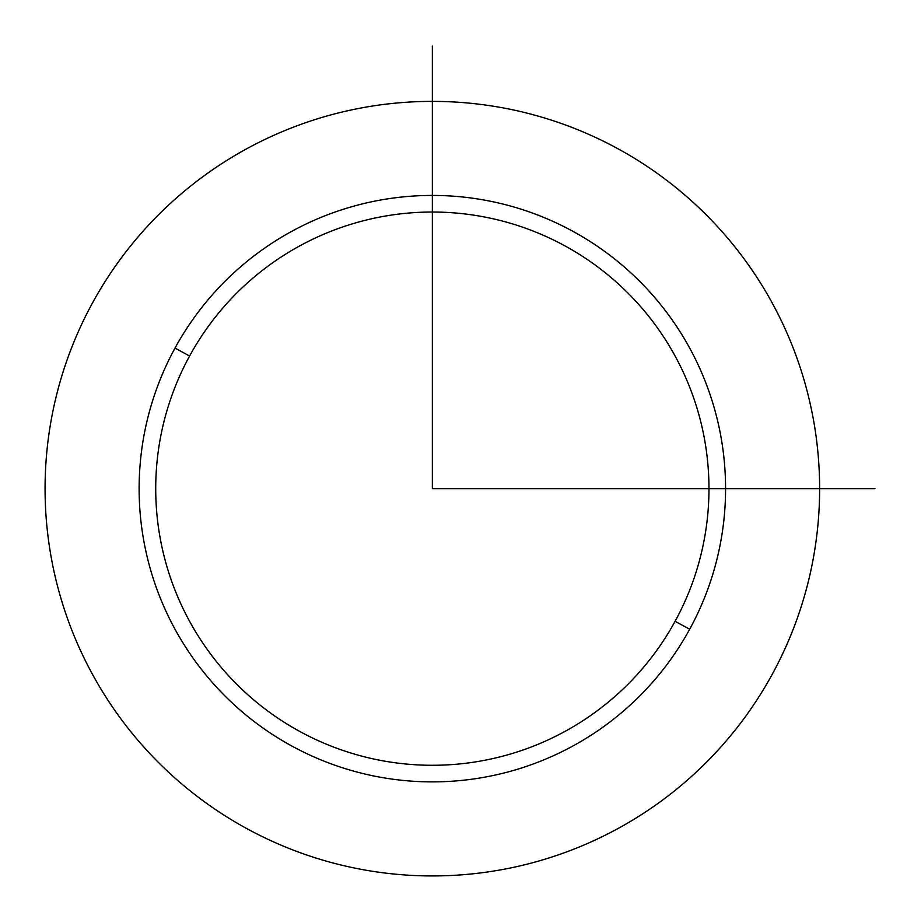 <?xml version="1.0" encoding="UTF-8"?>
<svg xmlns="http://www.w3.org/2000/svg" width="921" height="921" viewBox="0 0 921 921"><rect width="100%" height="100%" fill="white"/><g stroke="black" fill="none" stroke-linecap="round" stroke-linejoin="round"><path stroke-width="1.38" d="M772.212 674.333A387.281 387.281 0 0 0 618.014 148.788A387.281 387.281 0 0 0 92.48 302.986A387.281 387.281 0 0 0 246.678 828.532A387.281 387.281 0 0 0 772.212 674.333A387.281 387.281 0 0 1 246.678 828.532A387.281 387.281 0 0 1 92.48 302.986A387.281 387.281 0 0 1 618.014 148.788A387.281 387.281 0 0 1 772.212 674.333M689.679 629.239L675.105 621.284A276.622 276.622 0 0 0 564.964 245.895A276.622 276.622 0 0 0 189.588 356.036L175.013 348.08A293.223 293.223 0 0 1 572.931 231.332A293.223 293.223 0 0 1 689.679 629.239A293.223 293.223 0 0 1 291.773 745.987A293.223 293.223 0 0 1 175.013 348.08L189.588 356.036A276.622 276.622 0 0 0 299.728 731.424A276.622 276.622 0 0 0 675.105 621.284L689.679 629.239A293.223 293.223 0 0 0 572.931 231.332A293.223 293.223 0 0 0 175.013 348.08A293.223 293.223 0 0 0 291.773 745.987A293.223 293.223 0 0 0 689.679 629.239M189.588 356.036A276.622 276.622 0 0 1 564.964 245.895A276.622 276.622 0 0 1 675.105 621.284A276.622 276.622 0 0 1 299.728 731.424A276.622 276.622 0 0 1 189.588 356.036M432.352 46.05L432.352 488.66L874.95 488.66"/></g></svg>

